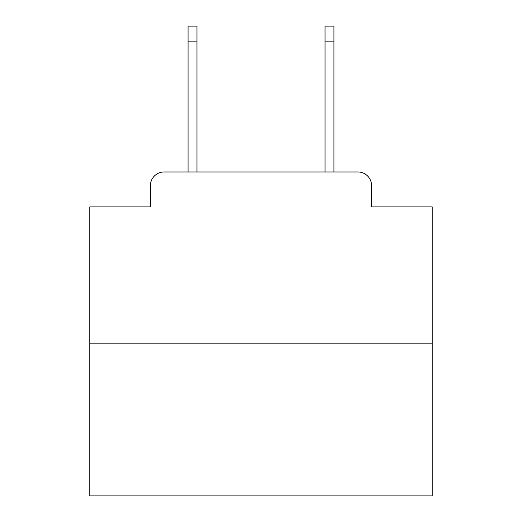 <?xml version="1.0" encoding="UTF-8"?>
<svg xmlns="http://www.w3.org/2000/svg" width="522" height="522" viewBox="0 0 522 522"><rect width="100%" height="100%" fill="white"/><g stroke="black" fill="none" stroke-linecap="round" stroke-linejoin="round"><path stroke-width="0.78" d="M150.401 185.669L150.401 206.895L150.401 185.669A13.696 13.696 0 0 1 164.097 171.973L188.064 171.973L188.064 26.1L196.97 26.1L196.97 171.973L207.58 171.973M432.209 343.182L89.791 343.182L89.791 495.9L432.209 495.9L432.209 206.895L371.599 206.895L371.599 185.669A13.696 13.696 0 0 0 357.903 171.973L164.097 171.973M89.791 343.182L89.791 206.895L150.401 206.895M314.42 171.973L325.03 171.973L325.03 26.1L333.936 26.1L333.936 171.973L357.903 171.973M371.599 206.895L371.599 185.669M188.064 41.851L196.97 41.851M333.936 41.851L325.03 41.851"/></g></svg>
